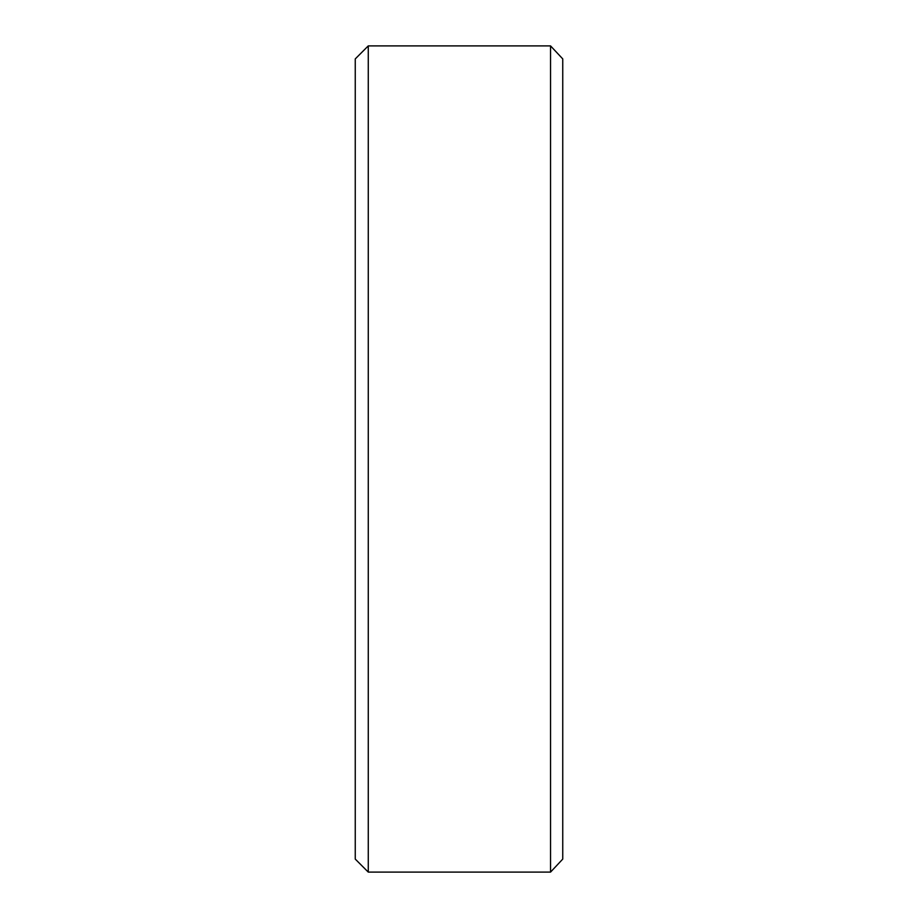 <?xml version="1.0" encoding="UTF-8"?>
<svg xmlns="http://www.w3.org/2000/svg" width="918" height="918" viewBox="0 0 918 918"><rect width="100%" height="100%" fill="white"/><g stroke="black" fill="none" stroke-linecap="round" stroke-linejoin="round"><path stroke-width="1.38" d="M550.548 45.9L562.745 58.901L562.745 859.099L550.548 872.1L550.548 45.9L368.267 45.9L368.267 872.1L355.255 859.087L355.255 58.913L368.267 45.9M550.548 872.1L368.267 872.1"/></g></svg>
